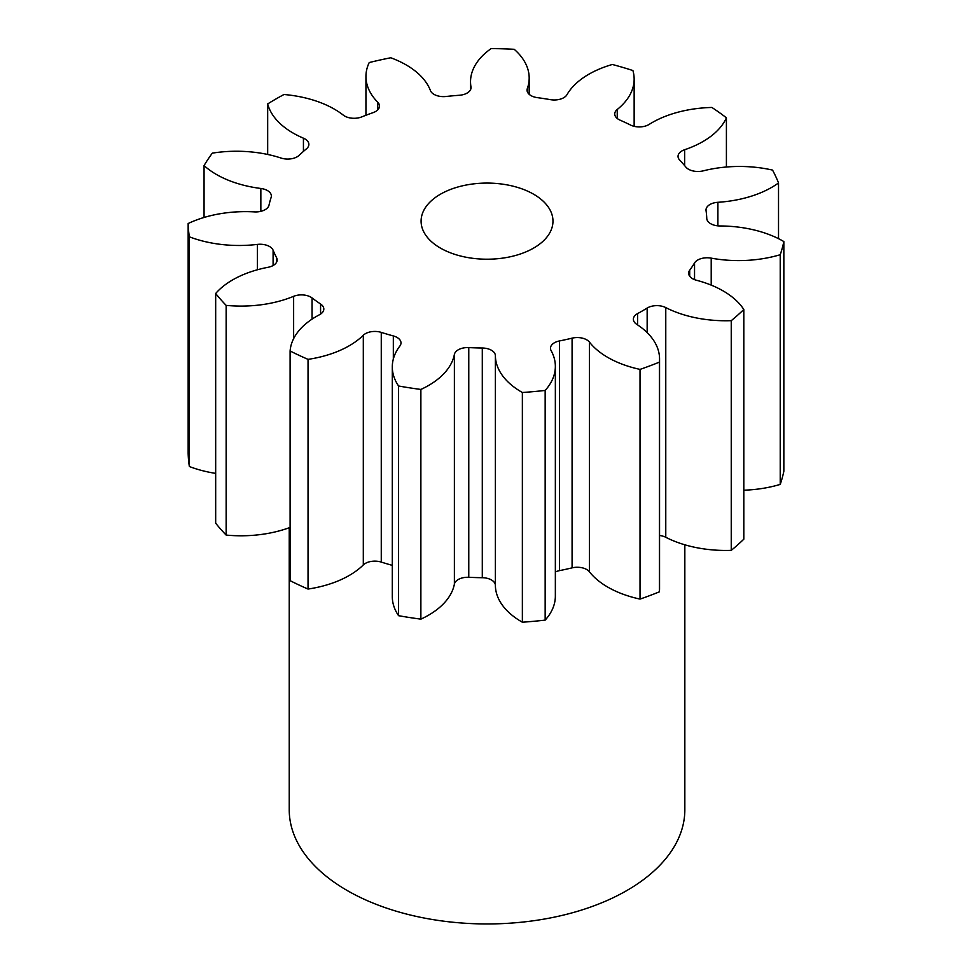 <?xml version="1.0" encoding="UTF-8"?>
<svg xmlns="http://www.w3.org/2000/svg" width="972" height="972" viewBox="0 0 972 972"><rect width="100%" height="100%" fill="white"/><g stroke="black" fill="none" stroke-linecap="round" stroke-linejoin="round"><path stroke-width="1.46" d="M533.652 194.23A65.938 38.066 0 0 0 461.797 185.98A65.938 38.066 0 0 0 421.095 221.154A65.938 38.066 0 0 0 440.413 248.067A65.938 38.066 0 0 0 512.268 256.316A65.938 38.066 0 0 0 552.971 221.154A65.938 38.066 0 0 0 533.652 194.23M289.231 527.735L289.231 809.749A197.802 114.198 0 0 0 347.162 890.498A197.802 114.198 0 0 0 562.727 915.26A197.802 114.198 0 0 0 684.835 809.749L684.835 544.794M743.811 309.485L743.811 539.181A298.902 172.566 0 0 1 731.248 550.359L731.248 320.663A298.902 172.566 0 0 0 743.811 309.485A90.202 52.075 180 0 0 723.095 290.895A90.202 52.075 180 0 0 696.499 280.264A13.365 7.715 180 0 1 692.562 278.697A13.365 7.715 180 0 1 688.65 273.241A13.365 7.715 180 0 1 689.695 270.252L689.695 276.23M783.845 241.554L783.845 471.25A298.902 172.566 0 0 1 780.224 484.408L780.224 254.713A298.902 172.566 0 0 0 783.845 241.554A90.202 52.075 180 0 0 783.274 241.226A90.202 52.075 180 0 0 720.045 225.966A13.365 7.715 180 0 1 710.678 223.706A13.365 7.715 180 0 1 706.766 218.421A219.781 126.895 180 0 0 706.049 210.608A13.365 7.715 180 0 1 706.012 209.964A13.365 7.715 180 0 1 717.895 202.298L717.895 225.856M717.895 202.298A90.202 52.075 180 0 0 778.523 182.955A298.902 172.566 0 0 0 772.546 170.088A90.202 52.075 180 0 0 703.291 170.841A13.365 7.715 180 0 1 688.48 169.225A13.365 7.715 180 0 1 685.843 167.062A219.781 126.895 180 0 0 679.695 160.088A13.365 7.715 180 0 1 678.043 156.383A13.365 7.715 180 0 1 684.653 149.724L684.653 165.629M684.653 149.724A90.202 52.075 180 0 0 726.412 117.806A298.902 172.566 0 0 0 711.893 107.455A90.202 52.075 180 0 0 649.15 124.404A13.365 7.715 180 0 1 630.549 125.048A219.781 126.895 180 0 0 620.014 120.127A13.365 7.715 180 0 1 618.654 119.434A13.365 7.715 180 0 1 614.741 113.979A13.365 7.715 180 0 1 617.244 109.484L617.244 118.487M617.244 109.484A90.202 52.075 180 0 0 634.145 79.133A90.202 52.075 180 0 0 632.906 70.531A298.902 172.566 0 0 0 612.348 64.48A90.202 52.075 180 0 0 566.968 94.697A13.365 7.715 180 0 1 550.431 99.654A219.781 126.895 180 0 0 537.346 97.637A13.365 7.715 180 0 1 530.955 95.584A13.365 7.715 180 0 1 527.043 90.129A13.365 7.715 180 0 1 527.322 88.561L527.322 91.684M470.97 88.379L470.97 86.86A13.365 7.715 180 0 1 471.043 87.626A13.365 7.715 180 0 1 459.355 95.268A219.781 126.895 180 0 0 445.978 96.495A13.365 7.715 180 0 1 434.034 94.369A13.365 7.715 180 0 1 430.426 90.566A90.202 52.075 180 0 0 406.102 64.881A90.202 52.075 180 0 0 390.768 57.773A298.902 172.566 0 0 0 369.226 62.548A90.202 52.075 180 0 0 365.946 76.472L365.946 115.255M377.756 109.872L377.756 102.242A13.365 7.715 180 0 1 379.505 106.057A13.365 7.715 180 0 1 373.066 112.655A219.781 126.895 180 0 0 361.706 116.919A13.365 7.715 180 0 1 344.635 116.033A13.365 7.715 180 0 1 343.323 115.146A90.202 52.075 180 0 0 334.453 109.192A90.202 52.075 180 0 0 283.994 94.503A298.902 172.566 0 0 0 267.677 103.931L267.677 154.463M694.543 279.632L694.543 262.95A219.781 126.895 180 0 1 689.695 270.252M694.543 262.95A13.365 7.715 180 0 1 711.212 258.139L711.212 285.124M780.224 254.713A90.202 52.075 180 0 1 711.212 258.139M470.97 86.86A90.202 52.075 180 0 1 470.533 81.733A90.202 52.075 180 0 1 491.139 48.6A298.902 172.566 0 0 1 514.188 49.293A90.202 52.075 180 0 1 529.181 78.052A90.202 52.075 180 0 1 527.322 88.561M377.756 102.242A90.202 52.075 180 0 1 365.946 76.472M303.434 151.413L303.434 138.182A90.202 52.075 180 0 1 267.677 103.931M303.434 138.182A13.365 7.715 180 0 1 308.877 144.403A13.365 7.715 180 0 1 306.484 148.801A219.781 126.895 180 0 0 299.109 155.362A13.365 7.715 180 0 1 281.078 158.059A90.202 52.075 180 0 0 212.333 153.139A298.902 172.566 0 0 0 204.059 165.58L204.059 217.461M260.848 211.337L260.848 188.471A90.202 52.075 180 0 1 204.059 165.58M260.848 188.471A13.365 7.715 180 0 1 271.358 196.004A13.365 7.715 180 0 1 271.127 197.45A219.781 126.895 180 0 0 269.001 205.177A13.365 7.715 180 0 1 254.433 211.884A90.202 52.075 180 0 0 188.155 223.524A298.902 172.566 0 0 0 189.37 236.828L189.37 466.524A90.202 52.075 180 0 0 215.675 473.388M257.386 269.779L257.386 244.409A90.202 52.075 180 0 1 189.37 236.828M257.386 244.409A13.365 7.715 180 0 1 273.096 250.205L273.096 265.526M276.595 262.209L276.595 257.75A219.781 126.895 180 0 1 273.096 250.205M276.595 257.75A13.365 7.715 180 0 1 277.166 259.986A13.365 7.715 180 0 1 268.005 267.3A90.202 52.075 180 0 0 215.675 293.508A298.902 172.566 0 0 0 226.148 305.378L226.148 535.074A90.202 52.075 180 0 0 290.106 527.407M293.629 338.657L293.629 296.326A90.202 52.075 180 0 1 226.148 305.378M293.629 296.326A13.365 7.715 180 0 1 312.048 297.93L312.048 319.132M320.578 314.078L320.578 304.005A219.781 126.895 180 0 1 312.048 297.93M320.578 304.005A13.365 7.715 180 0 1 323.822 309.047A13.365 7.715 180 0 1 319.46 314.746A90.202 52.075 180 0 0 290.106 350.977A298.902 172.566 0 0 0 308.039 359.361L308.039 589.056A90.202 52.075 180 0 0 363.309 564.939L363.309 335.243A90.202 52.075 180 0 1 308.039 359.361M363.309 335.243A13.365 7.715 180 0 1 381.267 332.388L381.267 562.083A13.365 7.715 0 0 0 363.309 564.939M393.332 359.033L393.332 335.935A219.781 126.895 180 0 1 381.267 332.388M393.332 335.935A13.365 7.715 180 0 1 400.999 342.909A13.365 7.715 180 0 1 399.881 346.008A90.202 52.075 180 0 0 392.299 366.894L392.299 596.601A90.202 52.075 180 0 0 398.581 615.689A298.902 172.566 0 0 0 420.876 619.14A90.202 52.075 180 0 0 454.386 584.136L454.386 354.44A90.202 52.075 180 0 1 420.876 389.444L420.876 619.14M420.876 389.444A298.902 172.566 0 0 1 398.581 385.993A90.202 52.075 180 0 1 392.299 366.894M454.386 354.44A13.365 7.715 180 0 1 468.771 347.599L468.771 577.295A13.365 7.715 0 0 0 454.386 584.136M482.294 348.012A13.365 7.715 180 0 1 495.38 355.679A90.202 52.075 180 0 0 522.365 392.506L522.365 622.214A90.202 52.075 180 0 1 495.38 585.375A13.365 7.715 0 0 0 482.294 577.708L482.294 348.012A219.781 126.895 180 0 1 468.771 347.599M522.365 392.506A298.902 172.566 0 0 0 545.158 390.428L545.158 620.124A90.202 52.075 180 0 0 555.352 596.067L555.352 366.371A90.202 52.075 180 0 1 545.158 390.428M572.083 338.159A13.365 7.715 180 0 1 589.421 342.083A90.202 52.075 180 0 0 640.026 369.396L640.026 599.092A90.202 52.075 180 0 1 589.421 571.791A13.365 7.715 0 0 0 572.083 567.855L572.083 338.159A219.781 126.895 180 0 1 559.435 340.953A13.365 7.715 180 0 0 550.48 348.243A13.365 7.715 180 0 0 551.1 350.576A90.202 52.075 180 0 1 555.352 366.371M640.026 369.396A298.902 172.566 0 0 0 659.381 362.143L659.381 591.839A90.202 52.075 180 0 0 659.551 588.655L659.551 358.96A90.202 52.075 180 0 1 659.381 362.143M647.158 332.618L647.158 308.063A219.781 126.895 180 0 1 637.583 313.604A13.365 7.715 180 0 0 633.367 319.217A13.365 7.715 180 0 0 636.745 324.344A90.202 52.075 180 0 1 659.551 358.96M647.158 308.063A13.365 7.715 180 0 1 665.771 307.589L665.771 537.285A13.365 7.715 0 0 0 659.551 535.487M731.248 320.663A90.202 52.075 180 0 1 665.771 307.589M780.224 484.408A90.202 52.075 180 0 1 743.811 490.204M731.248 550.359A90.202 52.075 180 0 1 665.771 537.285M640.026 599.092A298.902 172.566 0 0 0 659.381 591.839M572.083 567.855A219.781 126.895 180 0 1 559.435 570.649A13.365 7.715 0 0 0 555.352 571.986M522.365 622.214A298.902 172.566 0 0 0 545.158 620.124M482.294 577.708A219.781 126.895 180 0 1 468.771 577.295M392.299 565.352A219.781 126.895 180 0 1 381.267 562.083M290.106 350.977L290.106 580.673A298.902 172.566 0 0 0 308.039 589.056M215.675 293.508L215.675 523.203A298.902 172.566 0 0 0 226.148 535.074M188.155 223.524L188.155 453.219A298.902 172.566 0 0 0 189.37 466.524M778.523 182.955L778.523 238.662M726.412 117.806L726.412 167.014M398.581 385.993L398.581 615.689M637.583 313.604L637.583 324.891M589.421 342.083L589.421 571.791M559.435 340.953L559.435 570.649M495.38 355.679L495.38 585.375M470.533 81.733L470.533 89.716M529.181 78.052L529.181 94.308M634.145 79.133L634.145 126.336"/></g></svg>
